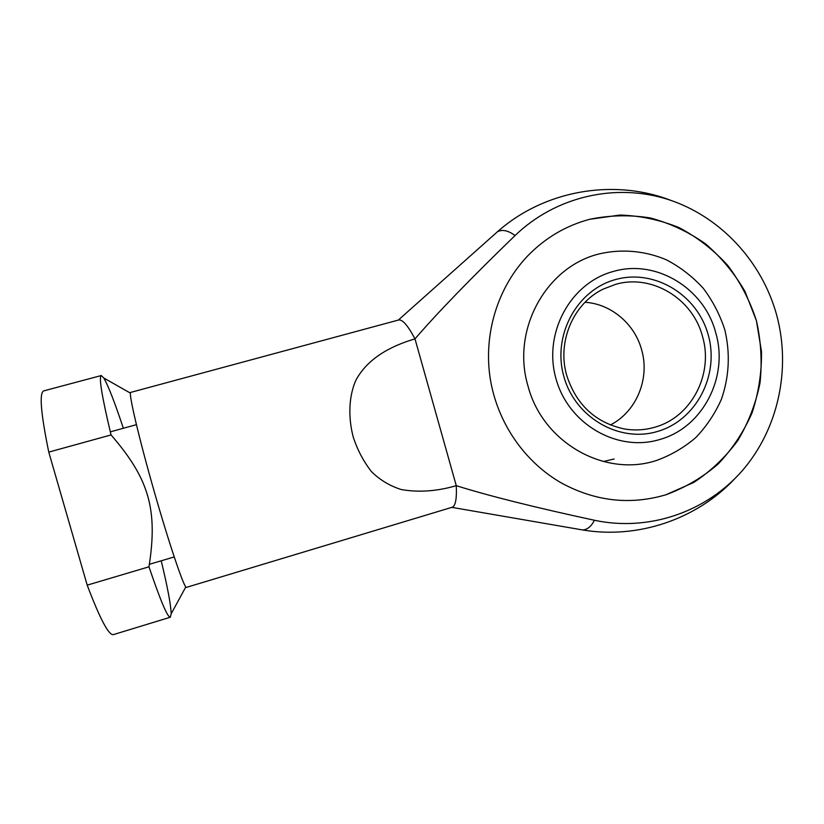 <?xml version="1.0" encoding="UTF-8"?>
<svg xmlns="http://www.w3.org/2000/svg" width="824" height="824" viewBox="0 0 824 824"><rect width="100%" height="100%" fill="white"/><g stroke="black" fill="none" stroke-linecap="round" stroke-linejoin="round"><path stroke-width="1.24" d="M515.072 235.53C555.685 196.349 615.332 182.866 667.574 199.295C719.826 215.95 761.726 260.878 776.62 314.861C791.308 368.905 778.278 429.108 742.331 470.638C706.25 511.992 648.89 531.913 594.413 520.263C534.508 507.327 488.467 495.791 456.269 485.676L414.997 338.88C407.818 325.377 402.318 319.094 398.497 320.031L130.738 392.389C128.173 392.008 138.617 436.936 154.119 491.156C169.6 545.375 184.483 589.036 186.461 587.368L452.016 507.306C455.476 506.204 456.887 498.994 456.269 485.676C437.019 491.3 418.705 492.587 401.329 489.559C389.865 485.964 379.905 479.97 371.439 471.586C363.487 461.399 357.41 449.832 353.187 436.905C348.078 417.202 348.748 396.2 355.927 380.163C367.483 358.77 389.824 346.265 414.997 338.88C437.163 313.12 470.525 278.667 515.072 235.53C508.14 230.463 502.259 229.206 497.449 231.75L492.495 236.179M576.13 528.843L582.671 529.966C587.409 529.636 591.323 526.402 594.413 520.263M123.353 428.274C114.732 402.328 108.212 385.581 103.803 378.01L101.259 375.548L43.754 390.875C39.119 392.811 40.798 413.226 48.771 452.108L111.055 434.938C149.175 478.899 157.951 509.623 148.979 566.809C160.484 600.727 167.602 617.536 170.331 617.227L171.186 613.798C170.928 605.043 167.612 587.378 161.226 560.804M148.979 566.809L87.2 585.143C100.034 618.999 108.768 635.489 113.403 634.604L170.331 617.227M101.259 375.548C98.674 376.939 101.939 396.735 111.055 434.938M589.665 219.297L619.926 215.054C640.433 215.692 660.23 219.926 679.316 227.733C697.547 237.446 713.708 250.022 727.788 265.452C740.343 282.199 749.891 300.595 756.411 320.639L761.5 351.58C761.736 372.633 758.585 393.079 752.044 412.927C743.639 431.992 732.361 449.008 718.188 463.974C702.615 477.405 685.218 487.654 665.988 494.75C630.37 505.236 595.68 501.414 561.927 483.276C524.26 462.017 496.821 421.898 490.064 377.526C483.513 333.123 498.015 286.886 527.834 255.759C545.375 237.786 565.985 225.632 589.665 219.297C565.985 225.632 545.375 237.786 527.834 255.759C498.015 286.886 483.513 333.123 490.064 377.526C496.821 421.898 524.26 462.017 561.927 483.276C595.68 501.414 630.37 505.236 665.988 494.75L693.849 482.401C710.947 471.071 725.625 457.083 737.882 440.418C748.48 422.578 755.855 403.379 760.027 382.83C762.241 361.942 761.036 341.208 756.411 320.639L744.999 291.469C734.462 273.3 721.309 257.428 705.55 243.853C688.576 231.925 670.159 223.294 650.311 217.948C630.03 214.693 609.812 215.136 589.665 219.297M87.2 585.143L48.771 452.108M599.244 253.895C621.77 248.663 645.192 250.795 666.564 259.89C680.315 267.141 692.51 276.555 703.14 288.142C712.636 300.739 719.857 314.583 724.78 329.682C730.383 353.321 729.261 376.496 721.422 399.228C715.057 413.566 706.518 426.338 695.817 437.554C684.054 447.587 670.952 455.229 656.491 460.472C604.682 477.652 542.583 442.539 527.988 385.972C511.127 330.074 545.972 266.749 599.244 253.895M603.322 461.533L614.107 458.989M613.602 271.384C656.337 258.88 704.489 288.462 715.788 332.958C728.818 376.959 702.831 427.45 660.127 439.398C617.743 452.613 568.375 424.391 555.973 378.679C542.934 333.164 570.496 282.622 613.602 271.384M585.061 302.274C611.109 303.881 634.758 323.945 641.659 349.901C650.074 378.731 636.375 411.856 610.327 424.978M702.563 336.625C692.933 298.731 651.877 273.65 615.59 284.362L603.23 289.09C573.267 303.428 556.849 341.867 566.747 375.487C576.285 404.8 595.433 422.609 624.18 428.923C634.686 430.705 645.007 430.107 655.131 427.12C691.47 417.057 713.677 374.096 702.563 336.625M708.29 335.1C719.599 375.126 696.393 420.055 657.892 431.343C619.566 443.24 575.028 417.686 563.843 376.434C552.08 335.347 576.903 289.698 615.837 279.48C654.616 268.665 697.537 294.92 708.29 335.1M398.322 320.083L497.449 231.75C543.819 190.612 612.932 178.087 670.788 200.345M451.84 507.357L582.671 529.966C637.57 539.215 696.105 519.604 734.349 479.156M149.422 564.296L174.204 556.952M110.313 431.858L136.413 424.679M130.408 393.11L103.803 378.01M185.802 586.925L171.186 613.798"/></g></svg>
